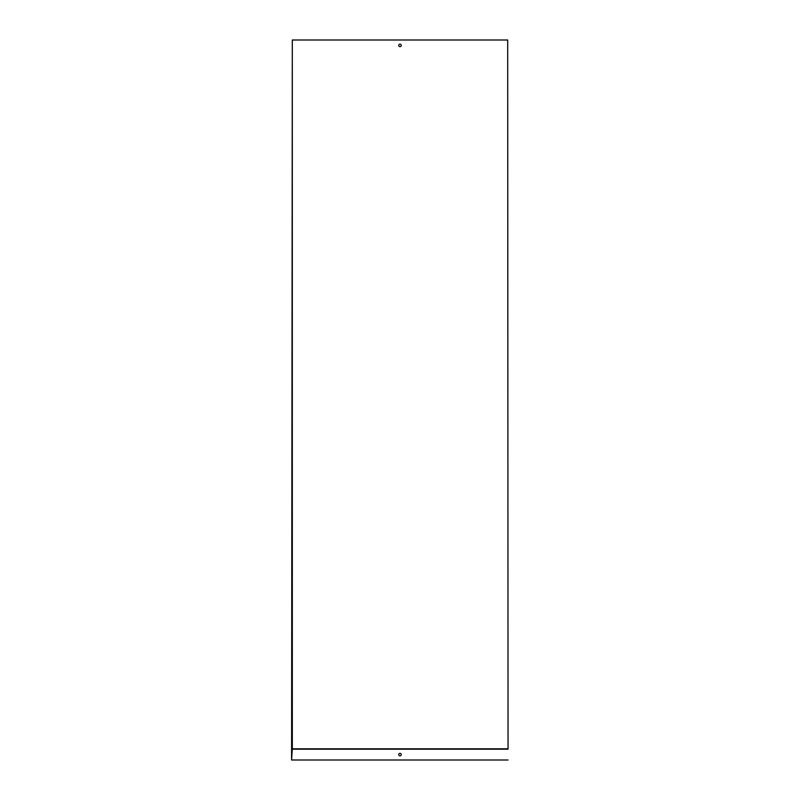 <?xml version="1.0" encoding="UTF-8"?>
<svg xmlns="http://www.w3.org/2000/svg" width="800" height="800" viewBox="0 0 800 800"><rect width="100%" height="100%" fill="white"/><g stroke="black" fill="none" stroke-linecap="round" stroke-linejoin="round"><path stroke-width="1.2" d="M508.05 748.83L507.69 40L508.05 748.83M400 46.66A1.26 1.26 0 0 0 401.09 44.77A1.26 1.26 0 0 0 398.91 44.77A1.26 1.26 0 0 0 400 46.66M292.31 748.83L292.31 40L291.59 760L292.31 748.83L507.69 748.83M292.31 40L507.69 40M400 755.86A1.26 1.26 0 0 0 401.09 753.97A1.26 1.26 0 0 0 398.91 753.97A1.26 1.26 0 0 0 400 755.86M291.95 749.19L508.05 749.19M291.95 760L508.05 760"/></g></svg>

